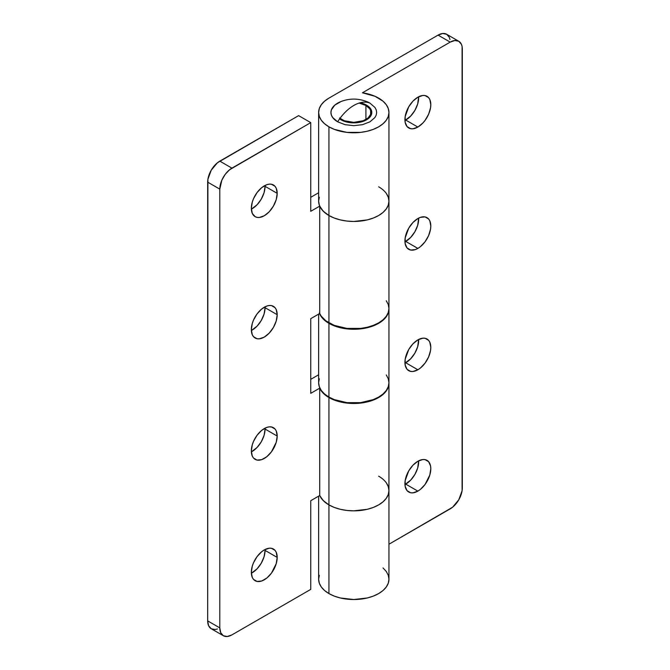 <?xml version="1.0" encoding="UTF-8"?>
<svg xmlns="http://www.w3.org/2000/svg" width="670" height="670" viewBox="0 0 670 670"><rect width="100%" height="100%" fill="white"/><g stroke="black" fill="none" stroke-linecap="round" stroke-linejoin="round"><path stroke-width="1" d="M339.539 117.979L344.271 120.709L353.793 122.376L363.324 120.709L368.056 117.979L370.619 114.411L370.619 110.542L369.639 108.691L365.921 105.475L359.137 103.071A17.152 9.899 180 0 1 365.921 105.475L365.921 119.478L365.921 105.475A17.152 9.899 180 0 1 370.946 112.476A17.152 9.899 180 0 1 360.359 121.622A17.152 9.899 180 0 1 341.666 119.478A17.152 9.899 180 0 1 339.983 118.347M341.089 101.497L334.782 105.14L331.374 109.897L330.93 112.476L331.374 115.056L332.672 117.526L337.63 121.814A34.773 20.075 -60 0 1 353.793 105.475A34.773 20.075 -60 0 1 369.966 103.138A22.864 13.199 0 0 0 367.202 101.781C358.266 98.197 349.33 98.197 340.394 101.781A22.864 13.199 0 0 0 337.63 121.814L345.042 124.67L353.793 125.675L362.545 124.67L369.966 121.814L374.924 117.526L376.222 115.056L376.666 112.476L376.222 109.897L374.924 107.426L369.966 103.138L366.498 101.497M405.735 120.064A18.291 10.561 120 0 0 418.649 96.765L417.686 103.942L414.881 110.408L410.685 116.069L404.956 120.491A18.291 10.561 120 0 0 405.735 120.064L417.862 127.066L405.735 120.064M417.862 97.192A18.291 10.561 -60 0 1 427.008 96.287A18.291 10.561 -60 0 1 429.813 110.944A18.291 10.561 -60 0 1 417.862 127.066L422.812 123.071L425.048 120.399L428.616 114.218L430.55 107.719L430.802 104.662L429.813 99.512L428.616 97.619L425.048 95.559L422.812 95.467L417.862 97.192L412.913 101.187L408.717 106.848L405.174 116.538L405.174 122.367L407.109 126.638L410.677 128.699L412.913 128.782L417.862 127.066A18.291 10.561 -60 0 1 408.717 127.97A18.291 10.561 -60 0 1 405.911 113.314A18.291 10.561 -60 0 1 417.862 97.192M405.735 241.418A18.291 10.561 120 0 0 418.649 218.119L417.686 225.296L414.881 231.761L410.685 237.423L404.956 241.845A18.291 10.561 120 0 0 405.735 241.418L417.862 248.419L405.735 241.418M417.862 218.546A18.291 10.561 -60 0 1 427.008 217.641A18.291 10.561 -60 0 1 429.813 232.297A18.291 10.561 -60 0 1 417.862 248.419L420.392 246.677L425.048 241.753L428.616 235.572L430.55 229.073L430.802 226.016L429.813 220.866L428.616 218.973L425.048 216.912L420.392 217.373L417.862 218.546L412.913 222.541L408.717 228.202L405.174 237.892L405.174 243.721L407.109 247.992L410.677 250.052L415.341 249.592L417.862 248.419A18.291 10.561 -60 0 1 408.717 249.324A18.291 10.561 -60 0 1 405.911 234.667A18.291 10.561 -60 0 1 417.862 218.546M405.735 362.772A18.291 10.561 120 0 0 418.649 339.472L417.686 346.65L414.881 353.115L410.685 358.777L404.956 363.199A18.291 10.561 120 0 0 405.735 362.772L417.862 369.773L405.735 362.772M417.862 339.899A18.291 10.561 -60 0 1 427.008 338.995A18.291 10.561 -60 0 1 429.813 353.651A18.291 10.561 -60 0 1 417.862 369.773L420.392 368.031L425.048 363.107L428.616 356.926L430.55 350.427L430.802 347.37L429.813 342.219L428.616 340.327L425.048 338.266L422.812 338.183L417.862 339.899L412.913 343.894L408.717 349.556L405.174 359.246L405.174 365.075L407.109 369.346L410.677 371.406L412.913 371.498L417.862 369.773A18.291 10.561 -60 0 1 408.717 370.678A18.291 10.561 -60 0 1 405.911 356.021A18.291 10.561 -60 0 1 417.862 339.899M405.735 484.125A18.291 10.561 120 0 0 418.649 460.834L417.686 468.012L414.881 474.469L410.685 480.13L404.956 484.552A18.291 10.561 120 0 0 405.735 484.125L417.862 491.127L405.735 484.125M417.862 461.253A18.291 10.561 -60 0 1 427.008 460.349A18.291 10.561 -60 0 1 429.813 475.013A18.291 10.561 -60 0 1 417.862 491.127L420.392 489.385L425.048 484.46L429.813 475.013L430.802 468.724L430.55 465.952L428.616 461.689L425.048 459.628L422.812 459.536L417.862 461.253L412.913 465.248L408.717 470.909L405.174 480.599L405.174 486.428L407.109 490.7L410.677 492.76L412.913 492.852L417.862 491.127A18.291 10.561 -60 0 1 408.717 492.031A18.291 10.561 -60 0 1 405.911 477.375A18.291 10.561 -60 0 1 417.862 461.253M378.659 476.194A35.158 20.301 180 0 1 388.952 490.541A35.158 20.301 180 0 1 367.252 509.3A35.158 20.301 180 0 1 328.937 504.895L328.937 593.578A35.158 20.301 0 0 0 367.252 597.983A35.158 20.301 0 0 0 388.952 579.223L388.273 575.27L386.28 571.46L383.031 567.951M319.314 378.768L318.644 382.729A35.158 20.301 0 0 0 328.937 397.076L334.263 399.605L346.934 402.637L360.653 402.637L373.324 399.605L378.659 397.076L383.031 394.002L386.28 390.493L388.273 386.682L388.952 382.729L388.952 308.744A35.158 20.301 180 0 1 388.952 308.979A35.158 20.301 180 0 1 367.252 327.731A35.158 20.301 180 0 1 328.937 323.334L328.937 397.076A35.158 20.301 0 0 0 367.252 401.481A35.158 20.301 0 0 0 388.952 382.729L388.273 378.768L386.28 374.957M341.064 119.83A18.006 10.393 180 0 1 339.606 118.875L341.064 119.83A18.006 10.393 180 0 0 360.686 122.082A18.006 10.393 180 0 0 371.8 112.476L370.435 116.454L368.768 118.255L366.532 119.83L360.686 122.082L350.284 122.669L346.909 122.082L341.064 119.83M360.192 102.761A18.006 10.393 180 0 1 366.532 105.123A18.006 10.393 180 0 1 371.8 112.476L370.435 108.498L368.768 106.698L363.802 103.833L360.192 102.761M319.314 197.198L318.644 201.159A35.158 20.301 0 0 0 328.937 215.514A35.158 20.301 0 0 0 367.252 219.911A35.158 20.301 0 0 0 388.952 201.159L388.273 197.198L386.28 193.395L388.273 197.198L388.952 201.159A35.158 20.301 180 0 1 367.252 219.911A35.158 20.301 180 0 1 328.937 215.514L328.937 126.831L328.937 215.514L334.263 218.035L340.343 219.911L346.934 221.066L353.793 221.46L367.252 219.911L373.324 218.035L378.659 215.514L383.031 212.432L386.28 208.923L388.273 205.12L388.952 201.159L388.273 205.12L386.28 208.923L383.031 212.432L378.659 215.514L373.324 218.035L367.252 219.911L353.793 221.46L346.934 221.066L340.343 219.911L334.263 218.035L328.937 215.514L328.937 322.865A35.158 20.301 0 0 0 367.252 327.262A35.158 20.301 0 0 0 388.952 308.51L388.273 304.548L386.28 300.746M378.659 98.121A35.158 20.301 180 0 1 388.952 112.476A35.158 20.301 180 0 1 367.252 131.228A35.158 20.301 180 0 1 328.937 126.831A35.158 20.301 180 0 1 318.644 112.476A35.158 20.301 180 0 1 328.937 98.121L324.565 101.204L321.315 104.713L319.314 108.515L318.644 112.476L319.314 116.438L321.315 120.24L324.565 123.749L328.937 126.831L334.263 129.352L346.934 132.384L360.653 132.384L367.252 131.228L373.324 129.352L378.659 126.831L383.031 123.749L386.28 120.24L388.273 116.438L388.952 112.476L388.273 108.515L386.28 104.713L383.031 101.204L375.099 96.329L362.411 92.795A35.158 20.301 180 0 1 378.659 98.121M318.644 314.104L318.644 382.729L319.314 386.682L321.315 390.493L324.565 394.002L328.937 397.076L328.937 323.334A35.158 20.301 180 0 1 319.557 313.577M362.411 92.795L450.198 42.118L438.071 35.116L328.937 98.121L438.071 35.116L450.198 42.118L454.846 40.502L458.774 41.264L461.404 44.287L462.099 46.515L462.099 490.725L458.774 499.812L452.568 507.232L388.952 544.224L450.198 508.865A17.152 9.899 -60 0 0 462.325 487.861L462.325 49.119A17.152 9.899 -60 0 0 458.774 41.264A17.152 9.899 -60 0 0 450.198 42.118L362.411 92.795M319.314 575.27L318.644 579.223L319.314 583.185L321.315 586.995L324.565 590.505L328.937 593.578L334.263 596.107L340.343 597.983L353.793 599.524L367.252 597.983L373.324 596.107L378.659 593.578L383.031 590.505L386.28 586.995L388.273 583.185L388.952 579.223L388.952 490.541L388.273 494.502L386.28 498.312L383.031 501.822L378.659 504.895L373.324 507.425L367.252 509.3L353.793 510.842L346.934 510.448L340.343 509.3L334.263 507.425L328.937 504.895A35.158 20.301 180 0 1 319.716 495.524A35.158 20.301 0 0 0 328.937 504.895L324.565 501.822L321.315 498.312L319.716 495.524L310.746 500.699L310.746 589.382L231.929 634.884L310.746 589.382L310.746 500.699L319.716 495.524L323.225 500.565L328.937 504.895A35.158 20.301 0 0 0 367.252 509.3A35.158 20.301 0 0 0 388.952 490.541L388.273 486.588L388.952 490.541L388.952 383.19A35.158 20.301 180 0 1 367.252 401.941A35.158 20.301 180 0 1 328.937 397.545L328.937 504.895L328.937 397.545A35.158 20.301 180 0 1 319.716 388.165L319.716 495.524L319.716 388.165L310.746 393.34L319.716 388.165L321.173 390.761L325.829 395.493L334.263 400.065L346.934 403.097L360.653 403.097L373.324 400.065L378.659 397.545L383.031 394.471L386.28 390.962L388.273 387.151L388.952 383.19A35.158 20.301 180 0 0 388.952 382.955L388.952 383.19M318.644 496.143L318.644 579.223A35.158 20.301 0 0 0 328.937 593.578L328.937 504.895L334.263 507.425L340.343 509.3L346.934 510.448L353.793 510.842L367.252 509.3L373.324 507.425L378.659 504.895L383.031 501.822L386.28 498.312L388.273 494.502L388.952 490.541M449.972 39.522L449.277 37.286L446.647 34.262L442.719 33.5L438.071 35.116A17.152 9.899 120 0 1 446.647 34.262L458.774 41.264M386.28 482.777L388.273 486.588L386.28 482.777M318.644 112.476L318.644 201.159L319.314 205.12L321.315 208.923L324.565 212.432L328.937 215.514A35.158 20.301 180 0 1 319.716 206.134L319.716 313.485A35.158 20.301 0 0 0 328.937 322.865L328.937 215.514L323.225 211.184L319.716 206.134L319.716 313.485L310.746 318.66L310.746 393.34L310.746 318.66L319.716 313.485L321.173 316.081L325.829 320.813L334.263 325.385L346.934 328.417L360.653 328.417L367.252 327.262L373.324 325.385L378.659 322.865L383.031 319.791L386.28 316.282L388.273 312.471L388.952 308.51L388.952 112.476M388.952 308.979L388.273 312.94L386.28 316.743L383.031 320.252L378.659 323.334L373.324 325.854L367.252 327.731L353.793 329.28L340.343 327.731L334.263 325.854L328.937 323.334L324.565 320.252L321.315 316.743L319.314 312.94M251.351 209.166A18.291 10.561 120 0 0 265.069 186.335L277.196 193.337A18.291 10.561 -60 0 1 269.214 211.754A18.291 10.561 -60 0 1 255.119 216.653A18.291 10.561 -60 0 1 251.325 208.278L252.314 213.42L255.119 216.653L257.079 217.373L259.315 217.465L264.265 215.748L269.214 211.754L273.41 206.092L276.216 199.627L277.196 193.337L276.216 188.195L275.018 186.302L271.451 184.242L269.214 184.149L266.786 184.702L261.736 187.617L257.079 192.541L253.511 198.722L252.314 201.988L251.325 208.278A18.291 10.561 -60 0 1 259.315 189.87A18.291 10.561 -60 0 1 273.41 184.97A18.291 10.561 -60 0 1 277.196 193.337L265.069 186.335L264.089 192.625L261.283 199.09L257.087 204.752L251.351 209.166M251.351 330.528A18.291 10.561 120 0 0 265.069 307.697L277.196 314.699A18.291 10.561 -60 0 1 269.214 333.107A18.291 10.561 -60 0 1 255.119 338.007A18.291 10.561 -60 0 1 251.325 329.632L252.314 334.782L253.511 336.675L257.079 338.735L259.315 338.819L264.265 337.102L269.214 333.107L273.41 327.446L276.216 320.98L277.196 314.699L276.216 309.548L275.018 307.656L271.451 305.595L269.214 305.503L266.786 306.056L261.736 308.971L257.079 313.895L253.511 320.076L252.314 323.35L251.325 329.632A18.291 10.561 -60 0 1 259.315 311.223A18.291 10.561 -60 0 1 273.41 306.324A18.291 10.561 -60 0 1 277.196 314.699L265.069 307.697L264.089 313.979L261.283 320.444L257.087 326.106L251.351 330.528M251.351 451.881A18.291 10.561 120 0 0 265.069 429.051L277.196 436.053A18.291 10.561 -60 0 1 269.214 454.461A18.291 10.561 -60 0 1 255.119 459.36A18.291 10.561 -60 0 1 251.325 450.985L252.314 456.136L253.511 458.029L257.079 460.089L261.736 459.628L266.786 456.714L271.451 451.789L276.216 442.334L277.196 436.053L276.216 430.902L275.018 429.009L271.451 426.949L269.214 426.865L266.786 427.41L261.736 430.324L257.079 435.249L253.511 441.43L252.314 444.704L251.325 450.985A18.291 10.561 -60 0 1 259.315 432.577A18.291 10.561 -60 0 1 273.41 427.678A18.291 10.561 -60 0 1 277.196 436.053L265.069 429.051L264.089 435.332L261.283 441.798L257.087 447.459L251.351 451.881M251.351 573.235A18.291 10.561 120 0 0 265.069 550.405L277.196 557.406A18.291 10.561 -60 0 1 269.214 575.815A18.291 10.561 -60 0 1 255.119 580.714A18.291 10.561 -60 0 1 251.325 572.339L252.314 577.49L253.511 579.382L257.079 581.443L261.736 580.982L266.786 578.068L271.451 573.143L276.216 563.688L277.196 557.406L276.216 552.256L275.018 550.363L271.451 548.303L269.214 548.219L264.265 549.936L261.736 551.678L257.079 556.603L253.511 562.783L252.314 566.058L251.325 572.339A18.291 10.561 -60 0 1 259.315 553.931A18.291 10.561 -60 0 1 273.41 549.031A18.291 10.561 -60 0 1 277.196 557.406L265.069 550.405L264.089 556.686L261.283 563.152L257.087 568.813L251.351 573.235M378.659 186.804A35.158 20.301 180 0 1 388.952 201.159M223.353 635.738L211.226 628.736A17.152 9.899 120 0 1 207.675 620.881L219.802 627.882A17.152 9.899 -60 0 0 223.353 635.738A17.152 9.899 -60 0 0 231.929 634.884L227.281 636.5L223.353 635.738L220.723 632.715L219.802 627.882L219.802 189.141L219.802 627.882L207.675 620.881L207.675 182.139L219.802 189.141L221.845 180.18L225.187 174.384L229.559 169.77L310.746 122.627L298.619 115.625L219.802 161.135L231.929 168.136L310.746 122.627L298.619 115.625L217.432 162.768L211.226 170.188L207.901 179.275L207.675 620.881L208.596 625.713L211.226 628.736L215.154 629.499L217.432 628.979M318.644 374.781L310.746 379.337L318.644 374.781M318.644 192.751L310.746 197.307L318.644 192.751M265.044 185.448L265.069 186.335A18.291 10.561 120 0 0 265.044 185.448M265.044 306.801L265.069 307.697A18.291 10.561 120 0 0 265.044 306.801M265.044 428.155L265.069 429.051A18.291 10.561 120 0 0 265.044 428.155M265.044 549.509L265.069 550.405A18.291 10.561 120 0 0 265.044 549.509M310.746 122.627L310.746 211.31L319.716 206.134L310.746 211.31L310.746 122.627M231.929 168.136L219.802 161.135A17.152 9.899 120 0 0 207.675 182.139L219.802 189.141A17.152 9.899 -60 0 1 231.929 168.136"/></g></svg>
